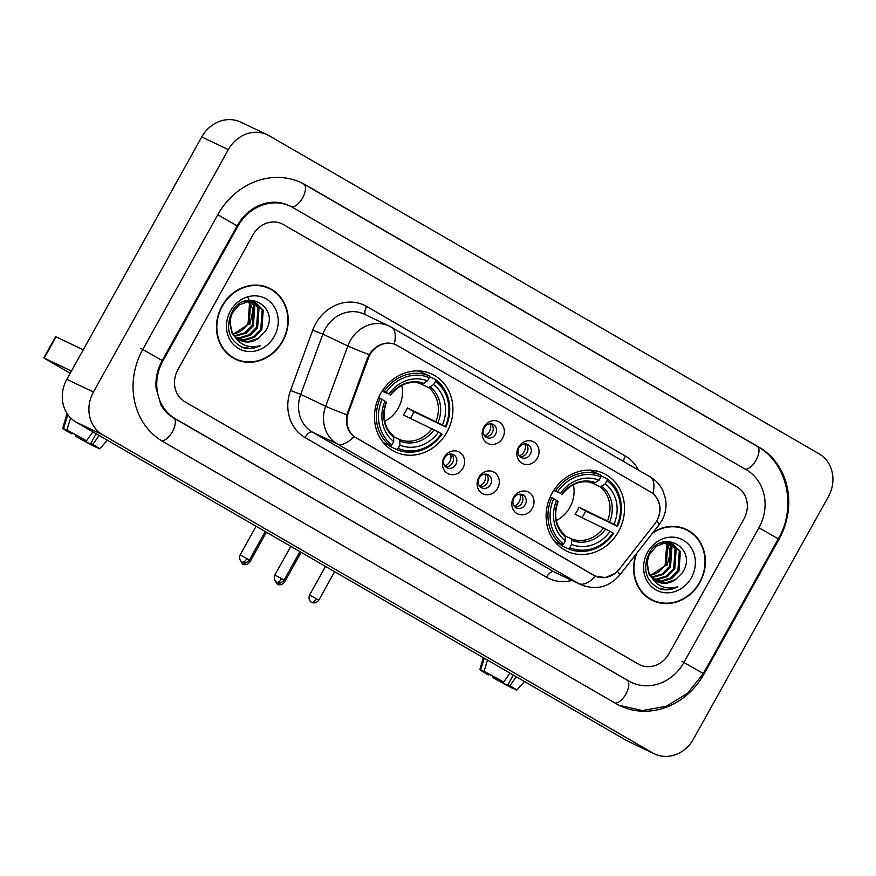 <?xml version="1.0" encoding="UTF-8"?>
<svg xmlns="http://www.w3.org/2000/svg" width="876" height="876" viewBox="0 0 876 876"><rect width="100%" height="100%" fill="white"/><g stroke="black" fill="none" stroke-linecap="round" stroke-linejoin="round"><path stroke-width="1.31" d="M552.121 493.122A43.012 38.325 115.4 0 0 566.838 551.168A43.012 38.325 115.4 0 0 618.511 531.524A43.012 38.325 115.4 0 0 603.794 473.489A43.012 38.325 115.4 0 0 552.121 493.122M380.502 393.861A43.012 38.325 115.4 0 0 395.218 451.906A43.012 38.325 115.4 0 0 446.891 432.262A43.012 38.325 115.4 0 0 432.175 374.227A43.012 38.325 115.4 0 0 380.502 393.861M462.9 468.222A12.176 10.851 -64.6 0 1 447.581 473.412A12.176 10.851 -64.6 0 1 444.11 457.349A12.176 10.851 -64.6 0 1 459.418 452.158A12.176 10.851 -64.6 0 1 462.9 468.222M444.537 457.94A7.304 6.504 115.4 0 0 447.034 467.795A7.304 6.504 115.4 0 0 455.816 464.466A7.304 6.504 115.4 0 0 453.308 454.611A7.304 6.504 115.4 0 0 444.537 457.94M497.59 488.293A12.176 10.851 -64.6 0 1 482.282 493.484A12.176 10.851 -64.6 0 1 478.8 477.42A12.176 10.851 -64.6 0 1 494.119 472.23A12.176 10.851 -64.6 0 1 497.59 488.293M479.238 478.011A7.304 6.504 115.4 0 0 481.734 487.866A7.304 6.504 115.4 0 0 490.505 484.537A7.304 6.504 115.4 0 0 488.009 474.683A7.304 6.504 115.4 0 0 479.238 478.011M532.29 508.365A12.176 10.851 -64.6 0 1 516.982 513.555A12.176 10.851 -64.6 0 1 513.5 497.491A12.176 10.851 -64.6 0 1 528.819 492.29A12.176 10.851 -64.6 0 1 532.29 508.365M513.938 498.083A7.304 6.504 115.4 0 0 516.435 507.938A7.304 6.504 115.4 0 0 525.206 504.609A7.304 6.504 115.4 0 0 522.709 494.743A7.304 6.504 115.4 0 0 513.938 498.083M502.649 438A12.176 10.851 -64.6 0 1 487.341 443.201A12.176 10.851 -64.6 0 1 483.859 427.138A12.176 10.851 -64.6 0 1 499.178 421.936A12.176 10.851 -64.6 0 1 502.649 438M484.297 427.718A7.304 6.504 115.4 0 0 486.793 437.584A7.304 6.504 115.4 0 0 495.564 434.244A7.304 6.504 115.4 0 0 493.068 424.389A7.304 6.504 115.4 0 0 484.297 427.718M537.349 458.071A12.176 10.851 -64.6 0 1 522.041 463.262A12.176 10.851 -64.6 0 1 518.559 447.198A12.176 10.851 -64.6 0 1 533.867 442.008A12.176 10.851 -64.6 0 1 537.349 458.071M518.986 447.789A7.304 6.504 115.4 0 0 521.494 457.644A7.304 6.504 115.4 0 0 530.265 454.315A7.304 6.504 115.4 0 0 527.768 444.46A7.304 6.504 115.4 0 0 518.986 447.789M451.523 454.086A7.304 6.504 -64.6 0 1 452.487 462.878A7.304 6.504 -64.6 0 1 445.501 466.733M486.224 474.157A7.304 6.504 -64.6 0 1 487.187 482.95A7.304 6.504 -64.6 0 1 480.201 486.804M520.913 494.228A7.304 6.504 -64.6 0 1 521.877 503.021A7.304 6.504 -64.6 0 1 514.902 506.875M491.272 423.864A7.304 6.504 -64.6 0 1 492.235 432.656A7.304 6.504 -64.6 0 1 485.26 436.522M525.972 443.935A7.304 6.504 -64.6 0 1 526.936 452.728A7.304 6.504 -64.6 0 1 519.95 456.582M368.292 358.404A21.911 19.524 -64.6 0 1 369.88 354.933A21.911 19.524 -64.6 0 1 396.204 344.925A21.911 19.524 -64.6 0 1 397.441 345.571L650.485 491.929A21.911 19.524 -64.6 0 1 654.635 524.023L619.288 569.159A21.911 19.524 -64.6 0 1 595.078 575.992A21.911 19.524 -64.6 0 1 593.84 575.346L356.258 437.923A21.911 19.524 -64.6 0 1 348.407 412.486L368.292 358.404L367.482 358.021L371.063 351.889C377.961 344.126 385.681 341.509 394.233 344.027L396.51 345.067M221.967 306.129A39.354 35.073 115.4 0 0 235.436 359.237A39.354 35.073 115.4 0 0 282.718 341.268A39.354 35.073 115.4 0 0 269.26 288.149A39.354 35.073 115.4 0 0 221.967 306.129M234.122 358.569A39.354 35.073 115.4 0 0 238.195 359.959M636.031 554.223A39.354 35.073 115.4 0 0 652.576 600.509A39.354 35.073 115.4 0 0 699.858 582.54A39.354 35.073 115.4 0 0 686.39 529.433A39.354 35.073 115.4 0 0 653.244 532.236M651.251 599.841A39.354 35.073 115.4 0 0 655.336 601.232M656.693 520.946A28.404 3.143 38.1 0 1 659.015 524.866L661.862 520.585C665.618 513.697 666.822 506.372 665.464 498.597L662.88 490.68C660.033 484.778 655.774 480.168 650.112 476.829A28.404 12.866 -60 0 1 652.916 493.637C660.066 500.196 661.818 508.299 658.183 517.957L657.515 519.326M614.941 573.452L605.48 577.602L595.078 576.025M617.383 571.316A28.404 3.143 38.1 0 1 619.639 575.16C608.897 587.369 595.888 590.501 580.58 584.566A32.456 28.919 -64.6 0 1 578.751 583.602A28.404 12.866 120 0 0 595.516 576.233L354.068 436.576C347.728 431.364 345.319 424.104 346.841 414.797L367.493 357.988M743.91 519.019A24.342 21.692 115.4 0 0 736.957 486.881L283.485 224.595A24.342 21.692 115.4 0 0 282.116 223.873A24.342 21.692 115.4 0 0 252.868 234.998L177.916 369.65A24.342 21.692 115.4 0 0 184.869 401.777L638.341 664.063A24.342 21.692 115.4 0 0 639.71 664.785A24.342 21.692 115.4 0 0 668.957 653.671L743.91 519.019A24.342 21.692 115.4 0 0 736.957 486.881L283.485 224.595A24.342 21.692 115.4 0 0 282.116 223.873A24.342 21.692 115.4 0 0 252.868 234.998L177.916 369.65A24.342 21.692 115.4 0 0 184.869 401.777L638.341 664.063A24.342 21.692 115.4 0 0 639.71 664.785A24.342 21.692 115.4 0 0 668.957 653.671L743.91 519.019M688.7 531.119A39.354 35.073 115.4 0 0 685.043 528.83M271.56 289.846A39.354 35.073 115.4 0 0 267.914 287.558M269.085 288.522A38.949 34.712 115.4 0 0 222.285 306.304A38.949 34.712 115.4 0 0 235.611 358.875A38.949 34.712 115.4 0 0 282.411 341.082A38.949 34.712 115.4 0 0 269.085 288.522L266.424 287.251A38.949 34.712 115.4 0 0 263.829 286.167M233.202 333.92A20.29 18.078 115.4 0 0 247.207 324.646L248.094 323.277L249.507 303.742L248.226 301.552M251.434 301.629L254.785 306.25L253.372 325.795L245.992 333.274L234.888 336.274M250.821 301.563L253.733 305.746L252.321 325.292L244.941 332.77L234.483 335.782M253.799 302.121L259.011 308.264L257.599 327.799L250.218 335.278L240.528 338.278L236.608 338.005M253.219 301.968L257.96 307.761L256.537 327.295L249.156 334.774L239.466 337.775L236.159 337.599M233.18 333.876A20.29 18.078 115.4 0 0 240.298 340.435A20.29 18.078 115.4 0 0 258.475 338.235L265.253 331.478C281.525 307.027 244.787 286.561 231.998 312.108C225.11 328.029 228.581 339.811 242.389 347.454C248.521 349.425 254.62 348.768 260.687 345.483C248.423 348.845 239.257 344.98 233.18 333.876C229.359 327.186 229.173 320.123 232.622 312.699L239.29 304.892L248.28 301.552L255.989 302.965L263.238 310.279L261.825 329.814L254.445 337.293L244.754 340.293L238.469 339.406M255.453 302.724L262.187 309.775L260.763 329.31L253.383 336.789L243.692 339.789L237.987 339.089M258.475 338.235L247.919 341.804L239.969 340.271M234.461 336.384L231.56 332.409L229.687 317.265M247.996 300.435L248.488 301.005M248.894 301.519L250.558 304.246L249.145 323.781L233.355 334.172M249.704 300.216L250.985 301.224M249.364 300.238L250.383 301.136M249.846 300.194L253.306 301.804M250.109 300.183L251.762 300.95M251.226 300.709L252.737 301.618M243.429 301.782L247.229 301.048L255.989 302.965M230.421 311.013A28.404 25.305 115.4 0 0 238.535 348.506A28.404 25.305 115.4 0 0 274.265 336.373A28.404 25.305 115.4 0 0 266.151 298.891A28.404 25.305 115.4 0 0 230.421 311.013M247.864 297.282L252.967 310.06L249.791 324.47M230.465 356.28A38.949 34.712 115.4 0 0 232.95 357.605L235.611 358.875M260.687 345.483L250.098 348.396L241.447 347.049M71.438 371.041L43.8 357.923L70.2 373.285M43.8 357.923L55.637 336.669L83.275 349.787M71.996 433.007L71.613 433.697L67.54 430.51M70.638 417.951L66.872 430.116L86.549 440.803L92.856 431.857M66.872 430.116A21.101 0.69 29.1 0 1 86.549 440.803M96.152 433.762L90.765 443.442L92.812 444.417L99.119 435.481M92.812 444.417A21.101 0.69 29.1 0 1 99.623 448.84A21.101 0.69 29.1 0 1 98.835 448.611L95.09 446.18M91.991 444.187L91.651 444.8L95.703 446.793M95.506 447.023A21.101 0.69 29.1 0 1 75.829 436.347L77.876 437.321L78.38 436.423M76.278 435.273L75.829 436.347M90.765 443.442L94.98 446.377M91.651 444.8L77.876 437.321M71.613 433.697L69.565 432.722A21.101 0.69 29.1 0 1 62.754 428.309A21.101 0.69 29.1 0 1 63.543 428.539L67.397 430.762M67.846 414.644L63.543 428.539M636.753 553.303A38.949 34.712 115.4 0 0 652.74 600.148A38.949 34.712 115.4 0 0 699.552 582.354A38.949 34.712 115.4 0 0 686.215 529.794L683.554 528.524A38.949 34.712 115.4 0 0 680.97 527.44M686.215 529.794A38.949 34.712 115.4 0 0 652.521 533.155M650.342 575.193A20.29 18.078 115.4 0 0 664.337 565.918L665.234 564.549L666.647 545.014L665.366 542.824M668.574 542.901L671.925 547.522L670.512 567.068L663.132 574.547L652.029 577.547M667.961 542.835L670.874 547.029L669.45 566.564L662.07 574.043L651.624 577.054M670.928 543.394L676.152 549.537L674.739 569.072L667.359 576.55L657.657 579.551L653.737 579.277M670.359 543.24L675.1 549.033L673.677 568.568L666.297 576.047L656.606 579.047L653.299 578.872M650.32 575.149A20.29 18.078 115.4 0 0 657.438 581.708A20.29 18.078 115.4 0 0 675.615 579.507L682.393 572.751C698.665 548.299 661.928 527.834 649.138 553.38C642.25 569.301 645.721 581.084 659.529 588.727C665.661 590.698 671.761 590.041 677.827 586.756C665.563 590.117 656.387 586.252 650.32 575.149C646.499 568.458 646.313 561.396 649.762 553.971L656.431 546.164L665.421 542.824L673.129 544.237L680.378 551.551L678.966 571.086L671.585 578.565L661.884 581.565L655.609 580.678M672.593 543.996L679.316 551.048L677.904 570.583L670.523 578.061L660.832 581.062L655.128 580.361M675.615 579.507L665.059 583.077L657.099 581.544M651.602 577.656L648.689 573.681L646.827 558.538M665.136 541.707L665.629 542.277M666.034 542.791L667.698 545.518L666.286 565.053L650.496 575.444M666.844 541.488L668.125 542.496M666.505 541.51L667.523 542.408M666.986 541.467L670.436 543.076M667.249 541.456L668.903 542.222M668.366 541.981L669.877 542.89M660.57 543.054L664.369 542.321L673.129 544.237M647.561 552.285A28.404 25.305 115.4 0 0 655.675 589.778A28.404 25.305 115.4 0 0 691.405 577.645A28.404 25.305 115.4 0 0 683.291 540.163A28.404 25.305 115.4 0 0 647.561 552.285M667.731 542.616L670.14 553.96L666.921 565.743M647.605 597.552A38.949 34.712 115.4 0 0 650.08 598.877L652.74 600.148M677.827 586.756L667.238 589.668L658.588 588.322M384.673 421.268A30.025 26.751 115.4 0 0 398.284 408.106A30.025 26.751 115.4 0 0 401.755 385.363M398.153 448.424L396.697 449.53A40.252 35.861 115.4 0 0 441.964 434.167L441.373 433.751A38.632 34.416 115.4 0 1 398.153 448.424L399.982 445.139A34.898 31.087 115.4 0 0 438.471 432.076L403.409 415.005A30.025 26.751 115.4 0 0 405.599 411.589A30.025 26.751 115.4 0 0 407.362 407.92L442.424 424.991A34.898 31.087 115.4 0 0 433.675 384.608L435.503 381.323A38.632 34.416 115.4 0 1 445.315 426.667L445.917 427.083A40.252 35.861 115.4 0 0 435.635 379.582L435.503 381.323M393.992 436.872L399.686 439.577L399.982 445.139M445.917 427.083L413.987 411.753A38.544 34.35 -64.6 0 1 412.18 415.388A38.544 34.35 -64.6 0 1 410.384 418.323M396.697 449.53L389.579 446.147L389.678 444.745M383.228 442.457A40.252 35.861 115.4 0 0 383.316 442.522L390.433 445.906L391.89 444.8A38.632 34.416 115.4 0 1 382.078 399.456L380.151 398.416A40.252 35.861 115.4 0 0 390.433 445.906M429.317 376.581L435.635 379.582M380.151 398.416L378.596 397.671M445.315 426.667L442.424 424.991M438.471 432.076L441.373 433.751M382.078 399.456L384.98 401.131A34.898 31.087 115.4 0 0 393.718 441.515L391.89 444.8M433.675 384.608L428.605 387.619L418.761 382.932M386.075 402.051L384.98 401.131M393.718 441.515L393.587 436.062C384.115 427.608 381.75 416.319 386.491 402.204M382.505 390.576L386.02 392.371A38.632 34.416 115.4 0 1 429.24 377.698L429.371 375.957L422.243 372.574A40.252 35.861 115.4 0 0 417.283 370.876M429.371 375.957A40.252 35.861 115.4 0 0 384.093 391.331M429.24 377.698L427.411 380.983A34.898 31.087 115.4 0 0 388.922 394.047L386.02 392.371M390.433 395.12C399.861 383.776 410.515 380.064 422.396 384.016L427.411 380.983M388.922 394.047L382.1 391.189M424.104 383.502A31.218 27.813 115.4 0 0 390.269 394.988L390.028 394.956M413.987 411.753L407.362 407.92M556.293 520.53A30.025 26.751 115.4 0 0 569.893 507.368A30.025 26.751 115.4 0 0 573.364 484.625M569.772 547.686L568.316 548.792A40.252 35.861 115.4 0 0 613.583 533.429L612.992 533.013A38.632 34.416 115.4 0 1 569.772 547.686L571.601 544.401A34.898 31.087 115.4 0 0 610.09 531.338L575.028 514.267A30.025 26.751 115.4 0 0 577.218 510.85A30.025 26.751 115.4 0 0 578.97 507.182L614.032 524.253A34.898 31.087 115.4 0 0 605.294 483.87L607.112 480.585A38.632 34.416 115.4 0 1 616.934 525.928L617.525 526.345A40.252 35.861 115.4 0 0 607.243 478.844L607.112 480.585M565.611 536.134L571.294 538.839L571.601 544.401M617.525 526.345L585.595 511.015A38.544 34.35 -64.6 0 1 583.788 514.65A38.544 34.35 -64.6 0 1 582.003 517.585M568.316 548.792L561.198 545.409L561.297 544.018M554.837 541.718A40.252 35.861 115.4 0 0 554.935 541.784L562.053 545.168L563.509 544.062A38.632 34.416 115.4 0 1 553.687 498.718L551.77 497.678A40.252 35.861 115.4 0 0 562.053 545.168M600.936 475.843L607.243 478.844M551.77 497.678L550.216 496.933M616.934 525.928L614.032 524.253M610.09 531.338L612.992 533.013M553.687 498.718L556.588 500.393A34.898 31.087 115.4 0 0 565.338 540.777L563.509 544.062M605.294 483.87L600.224 486.881L590.369 482.194M557.694 501.313L556.588 500.393M565.338 540.777L565.195 535.324C555.723 526.87 553.358 515.592 558.1 501.466M554.125 489.837L557.64 491.633A38.632 34.416 115.4 0 1 600.848 476.971L600.98 475.219L593.862 471.835A40.252 35.861 115.4 0 0 588.902 470.138M600.98 475.219A40.252 35.861 115.4 0 0 555.712 490.593M600.848 476.971L599.031 480.245A34.898 31.087 115.4 0 0 560.53 493.308L557.64 491.633M562.053 494.382C571.47 483.037 582.124 479.336 594.016 483.278L599.031 480.245M560.53 493.308L553.72 490.45M595.713 482.764A31.218 27.813 115.4 0 0 561.888 494.25L561.636 494.228M585.595 511.015L578.97 507.182M484.592 435.766A8.924 7.95 115.4 0 0 489.498 431.485A8.924 7.95 115.4 0 0 490.275 423.82M519.293 455.838A8.924 7.95 115.4 0 0 524.198 451.556A8.924 7.95 115.4 0 0 524.976 443.891M444.844 465.988A8.924 7.95 115.4 0 0 449.749 461.707A8.924 7.95 115.4 0 0 450.516 454.042M479.533 486.06A8.924 7.95 115.4 0 0 484.439 481.778A8.924 7.95 115.4 0 0 485.216 474.113M514.234 506.131A8.924 7.95 115.4 0 0 519.139 501.849A8.924 7.95 115.4 0 0 519.917 494.184M489.136 674.279L488.753 674.969L484.68 671.783M487.494 660.121L484.012 671.388L487.855 673.622L503.678 682.075L509.985 673.129M484.012 671.388A21.101 0.69 29.1 0 1 503.678 682.075M513.292 675.035L507.905 684.725L509.941 685.689L516.249 676.754M509.941 685.689A21.101 0.69 29.1 0 1 516.763 690.113A21.101 0.69 29.1 0 1 515.975 689.883L512.23 687.452M509.131 685.459L508.792 686.072L512.843 688.065M512.646 688.295A21.101 0.69 29.1 0 1 492.969 677.619L495.017 678.593L495.52 677.695M493.418 676.546L492.969 677.619M507.905 684.725L512.121 687.649M508.792 686.072L495.017 678.593M488.753 674.969L486.706 673.994A21.101 0.69 29.1 0 1 479.884 669.582A21.101 0.69 29.1 0 1 480.683 669.812L484.537 672.034M484.264 658.248L480.683 669.812M683.992 662.365L758.945 527.713A43.822 39.048 115.4 0 0 746.418 469.875L292.956 207.59A43.822 39.048 115.4 0 0 290.482 206.287A43.822 39.048 115.4 0 0 237.834 226.304L162.881 360.956A43.822 39.048 115.4 0 0 175.408 418.794L628.869 681.068A43.822 39.048 115.4 0 0 631.344 682.371A43.822 39.048 115.4 0 0 683.992 662.365M828.378 496.67A32.456 28.919 115.4 0 0 819.104 453.834L269.184 135.758A32.456 28.919 115.4 0 0 267.355 134.794A32.456 28.919 115.4 0 0 228.351 149.61L93.447 391.999A32.456 28.919 115.4 0 0 102.722 434.835L652.642 752.911A32.456 28.919 115.4 0 0 654.471 753.875A32.456 28.919 115.4 0 0 693.474 739.048L828.378 496.67M267.355 134.794L240.736 122.125A32.456 28.919 115.4 0 0 201.743 136.952L66.828 379.33A32.456 28.919 115.4 0 0 76.102 422.166L626.022 740.242A32.456 28.919 115.4 0 0 627.862 741.205L654.471 753.875M778.983 539.298A69.795 62.185 115.4 0 0 759.043 447.198L305.582 184.913A69.795 62.185 115.4 0 0 301.64 182.843A69.795 62.185 115.4 0 0 217.796 214.708L142.843 349.36A69.795 62.185 115.4 0 0 162.783 441.471L616.244 703.757A69.795 62.185 115.4 0 0 620.186 705.826A69.795 62.185 115.4 0 0 704.041 673.962L778.983 539.298L778.26 538.959M348.407 412.486L347.597 412.103M571.897 580.427A40.581 36.157 -64.6 0 1 546.525 577.229L305.078 437.584A40.581 36.157 -64.6 0 1 290.536 390.455L312.699 330.197A40.581 36.157 -64.6 0 1 366.683 306.447L625.355 456.067A8.114 3.679 -60 0 0 623.548 461.466M625.355 456.067A40.581 36.157 -64.6 0 1 638.495 470.116M546.525 577.229A8.114 3.679 -60 0 1 553.796 571.732L578.751 583.602L337.304 443.946A32.456 28.919 -64.6 0 1 325.675 406.256L347.827 345.987A32.456 28.919 -64.6 0 1 350.181 340.852A32.456 28.919 -64.6 0 1 389.185 326.025L364.23 314.155A32.456 28.919 115.4 0 0 325.237 328.971A32.456 28.919 115.4 0 0 322.872 334.117L300.72 394.375A32.456 28.919 115.4 0 0 312.349 432.076L553.796 571.732A32.456 28.919 115.4 0 0 555.636 572.696L580.58 584.566M369.146 354.594A28.404 1.325 20.2 0 1 347.827 345.987L322.872 334.117L312.699 330.197M305.078 437.584A8.114 3.679 -60 0 1 312.349 432.076L337.304 443.946A28.404 12.866 -60 0 0 354.068 436.576M290.536 390.455L300.72 394.375L325.675 406.256A28.404 1.325 20.2 0 0 346.841 414.797M391.014 326.989A28.404 12.866 120 0 1 391.43 327.208A28.404 12.866 120 0 1 394.233 344.027M366.683 306.447A8.114 3.679 -60 0 0 365.631 314.823M56.053 336.822L44.216 358.087M399.686 439.577A30.025 26.751 115.4 0 0 431.999 428.605M438.044 422.615A31.218 27.813 115.4 0 0 430.368 387.126M400.277 441.186A31.218 27.813 115.4 0 0 434.102 429.7M386.327 402.073A31.218 27.813 115.4 0 0 394.014 437.562M435.941 421.52A30.025 26.751 115.4 0 0 428.605 387.619M571.294 538.839A30.025 26.751 115.4 0 0 603.619 527.878M609.663 521.877A31.218 27.813 115.4 0 0 601.976 486.388M571.897 540.448A31.218 27.813 115.4 0 0 605.721 528.973M557.946 501.335A31.218 27.813 115.4 0 0 565.633 536.824M607.561 520.782A30.025 26.751 115.4 0 0 600.224 486.881M239.914 559.665L242.542 564.089A5.278 2.387 120 0 0 242.619 564.133A5.278 2.387 -60 0 0 245.795 562.699M266.413 532.247L249.802 562.085L248.499 561.231M274.615 579.726L277.243 584.161A5.278 2.387 120 0 0 277.32 584.193A5.278 2.387 -60 0 0 280.495 582.77M301.103 552.307L284.492 582.157L283.2 581.292M246.901 558.559L240.133 554.957C238.239 560.41 242.685 562.666 241.809 561.921L242.094 562.096A5.278 2.387 120 0 0 242.17 562.129A5.278 2.387 -60 0 0 246.901 558.559L249.353 560.092L265.231 531.557M281.601 578.631L274.834 575.028C272.94 580.481 277.385 582.737 276.509 581.982L276.794 582.168A5.278 2.387 120 0 0 276.871 582.201A5.278 2.387 -60 0 0 281.601 578.631L284.043 580.164L299.931 551.628M316.302 598.691L309.524 595.1C307.629 600.553 312.075 602.808 311.21 602.053L311.495 602.228A5.278 2.387 120 0 0 311.571 602.272A5.278 2.387 -60 0 0 316.302 598.691L318.744 600.235L334.632 571.7M757.05 446.245A12.987 5.88 120 0 1 757.236 446.344A12.987 5.88 120 0 1 756.36 459.571A12.987 5.88 120 0 1 745.191 469.164M303.578 183.96A12.987 5.88 120 0 1 303.775 184.059L757.236 446.344C787.393 462.78 797.018 507.084 778.315 538.871L758.923 527.746M778.315 538.871L703.362 673.524L681.999 661.413M615.018 703.034A12.987 5.88 -60 0 0 626.187 693.442A12.987 5.88 -60 0 0 627.063 680.225A12.987 5.88 -60 0 0 626.877 680.126M161.6 440.759A12.987 5.88 -60 0 0 172.747 431.112A12.987 5.88 -60 0 0 173.601 417.94A12.987 5.88 -60 0 0 173.404 417.841M140.85 348.418L162.213 360.529L237.166 225.866C247.536 206.999 269.348 196.64 288.489 205.345M217.774 214.74L237.166 225.866M300.654 182.383L303.775 184.059A12.987 5.88 120 0 1 302.844 197.374A12.987 5.88 120 0 1 291.62 206.856M626.022 740.242L652.642 752.911M76.102 422.166L102.722 434.835M66.828 379.33L93.447 391.999M201.743 136.952L228.351 149.61M757.149 446.289L759.043 447.198M703.318 673.611L704.041 673.962M303.676 184.004L305.582 184.913M626.975 680.17L628.869 681.068M173.503 417.885L175.408 418.794M162.159 360.616L162.881 360.956M237.111 225.953L237.834 226.304M595.078 575.992L594.169 575.565M396.204 344.925L394.682 344.202M619.639 575.16L659.015 524.866M650.112 476.829L389.185 326.025M99.623 448.84L107.398 440.267M62.754 428.309L67.014 413.417M249.802 562.085C246.134 566.586 241.864 563.947 242.959 564.308L242.542 564.089M284.492 582.157C280.824 586.657 276.553 584.018 277.659 584.369L277.243 584.161M240.133 554.957L256.099 526.279M249.353 560.092C245.685 564.593 241.415 561.954 242.51 562.315L242.094 562.096M274.834 575.028L290.799 546.35M284.043 580.164C280.375 584.664 276.104 582.025 277.21 582.376L276.794 582.168M309.524 595.1L325.489 566.422M318.744 600.235C315.075 604.736 310.805 602.097 311.911 602.447L311.495 602.228M516.763 690.113L524.538 681.539M479.884 669.582L483.289 657.69M629.351 681.418L173.601 417.94C168.28 414.863 164.009 410.417 160.79 404.613L155.994 387.729C155.391 378.312 157.472 369.234 162.213 360.529M619.201 705.344L642.349 710.545L666.176 706.308L687.441 693.365L703.362 673.524"/></g></svg>
